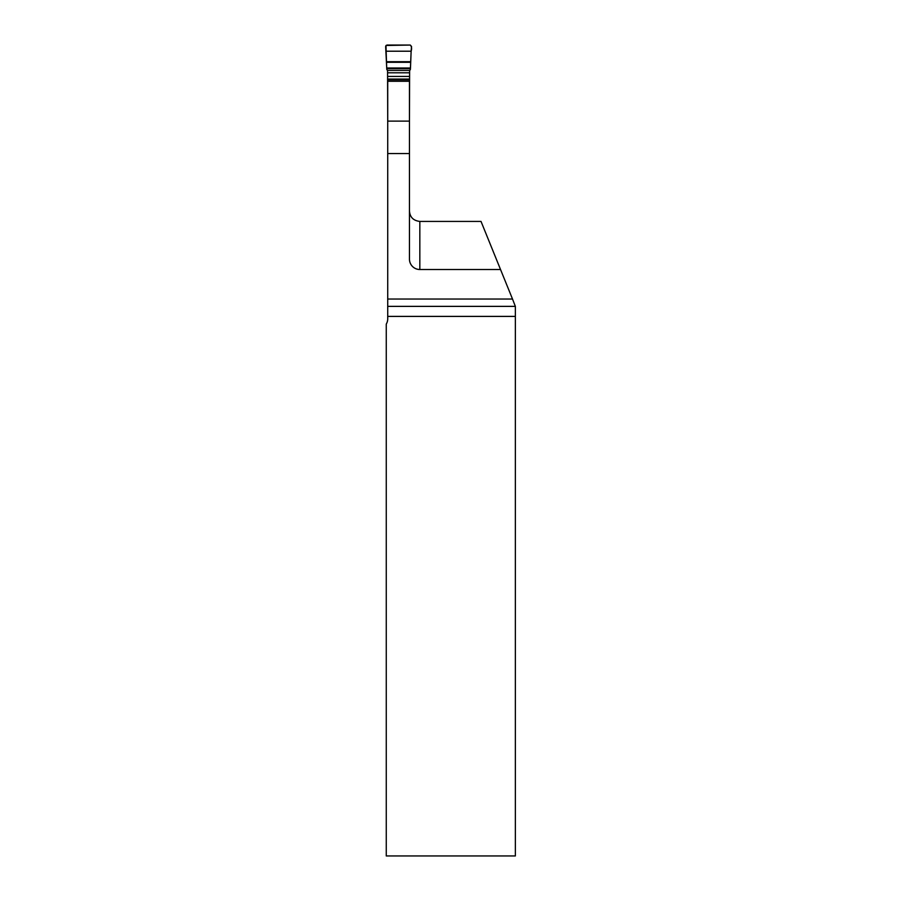 <?xml version="1.0" encoding="UTF-8"?>
<svg xmlns="http://www.w3.org/2000/svg" width="901" height="901" viewBox="0 0 901 901"><rect width="100%" height="100%" fill="white"/><g stroke="black" fill="none" stroke-linecap="round" stroke-linejoin="round"><path stroke-width="1.35" d="M515.361 306.374L512.511 299.042L387.723 299.042L387.723 318.808A10.384 10.384 0 0 1 386.259 324.112L386.259 855.95L515.361 855.95L515.361 306.374L387.723 306.374M387.723 299.042L387.723 81.281L409.459 81.281L409.459 259.128A10.384 10.384 0 0 0 419.832 269.512L500.528 269.512L512.511 299.042M500.528 269.512L481.021 221.421L419.832 221.421C413.401 220.677 409.944 217.22 409.459 211.048M386.045 51.211L411.138 51.211L411.532 46.469L410.27 45.05C411.656 46.525 411.937 48.586 411.126 51.244L410.484 68.003L386.698 68.003L385.966 45.478L410.27 45.05L386.912 45.05L385.639 46.469L386.788 69.377L387.565 70.728L387.723 121.725M409.459 121.725L409.617 70.728L410.394 69.377L411.138 51.211M419.832 221.421L419.832 269.512M515.361 316.397L387.723 316.397M387.723 121.117L409.459 121.117M387.723 153.553L409.459 153.553M387.565 79.862L409.617 79.862M387.565 79.051L409.617 79.051M387.565 76.427L409.617 76.427M387.565 72.801L409.617 72.801M387.407 70.447L409.775 70.447M386.732 68.667L410.439 68.667M386.698 68.003L410.484 68.003M386.495 62.293L410.676 62.293M386.495 61.696L410.687 61.696"/></g></svg>
